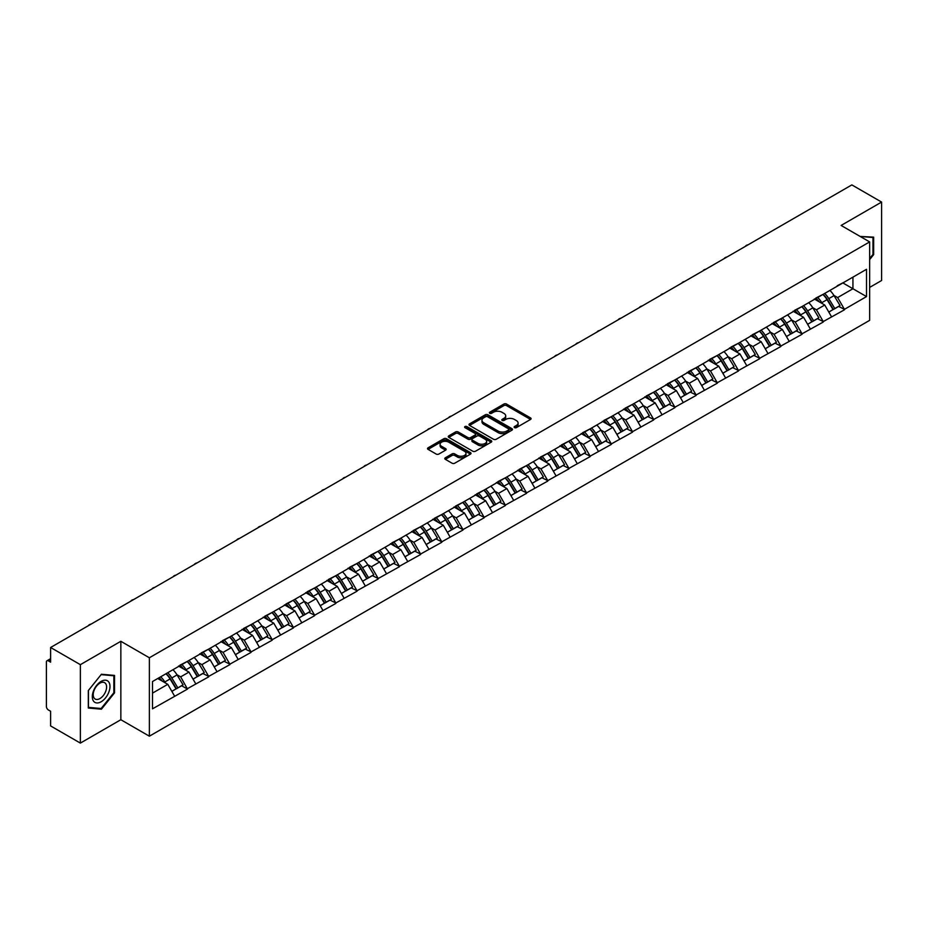 <?xml version="1.0" encoding="UTF-8"?>
<svg xmlns="http://www.w3.org/2000/svg" width="928" height="928" viewBox="0 0 928 928"><rect width="100%" height="100%" fill="white"/><g stroke="black" fill="none" stroke-linecap="round" stroke-linejoin="round"><path stroke-width="1.39" d="M514.506 427.634A1.322 0.766 0 0 0 516.374 427.634L530.538 419.444A1.891 1.09 0 0 0 531.094 418.679A1.891 1.09 0 0 0 530.538 417.913L506.537 404.051A1.891 1.09 0 0 0 503.869 404.051L489.706 412.229A1.322 0.766 0 0 0 491.573 413.308L493.406 412.252A6.032 3.48 0 0 1 501.944 412.252L503.939 413.412A6.032 3.48 0 0 1 505.702 415.872A6.032 3.48 0 0 1 503.939 418.331L502.106 419.398A1.322 0.766 0 0 0 503.974 420.465L505.806 419.41A6.032 3.48 0 0 1 514.344 419.41L516.339 420.57A6.032 3.48 0 0 1 518.102 423.029A6.032 3.48 0 0 1 516.339 425.488L514.506 426.555A1.322 0.766 0 0 0 514.506 427.634L514.506 426.555M445.336 457.794A1.891 1.09 0 0 0 444.779 458.56A1.891 1.09 0 0 0 445.336 459.325L452.064 463.211A1.891 1.09 0 0 0 454.732 463.211L470.473 454.128A1.891 1.09 0 0 0 471.018 453.363A1.891 1.09 0 0 0 470.473 452.597L446.472 438.735A1.891 1.09 0 0 0 443.804 438.735L428.063 447.818A1.891 1.09 0 0 0 427.518 448.584A1.891 1.09 0 0 0 428.063 449.361L436.195 454.059A1.891 1.09 0 0 0 438.863 454.059L445.602 450.173A1.891 1.09 0 0 0 446.148 449.396A1.891 1.09 0 0 0 445.602 448.63L441.566 446.298A5.046 2.912 0 0 1 440.092 444.245A5.046 2.912 0 0 1 443.201 441.554A5.046 2.912 0 0 1 448.7 442.18L464.499 451.298A5.046 2.912 0 0 1 465.984 453.363A5.046 2.912 0 0 1 462.863 456.054A5.046 2.912 0 0 1 457.365 455.428L454.732 453.896A1.891 1.09 0 0 0 452.064 453.896L445.336 457.794L445.336 459.325M120.849 641.294L80.365 664.668L50.611 647.489L851.846 184.904L881.6 202.072L841.116 225.446L869.64 241.918L149.373 657.766L120.849 641.294L120.849 719.722L149.373 736.194L149.373 657.766M493.534 439.269A1.891 1.09 0 0 0 496.202 439.269L511.943 430.186A1.891 1.09 0 0 0 512.488 429.42A1.891 1.09 0 0 0 511.943 428.655L487.942 414.793A1.891 1.09 0 0 0 485.274 414.793L469.533 423.876A1.891 1.09 0 0 0 468.988 424.641A1.891 1.09 0 0 0 469.533 425.418L493.534 439.269M465.462 427.912A1.322 0.766 0 0 1 466.807 428.098L466.807 426.532L491.202 440.626A1.891 1.09 0 0 1 491.759 441.392A1.891 1.09 0 0 1 491.202 442.157L475.472 451.24A1.891 1.09 0 0 1 472.804 451.24L448.804 437.39L455.532 433.527L455.532 431.961L448.804 435.847A1.891 1.09 0 0 0 448.247 436.612A1.891 1.09 0 0 0 448.804 437.39L448.804 435.847M455.532 433.527A1.891 1.09 0 0 1 458.2 433.527L458.2 431.961A1.891 1.09 0 0 0 455.532 431.961M458.2 431.961L467.932 437.575A1.891 1.09 0 0 0 470.6 437.575L475.066 435A1.891 1.09 0 0 0 475.623 434.234A1.891 1.09 0 0 0 475.066 433.457L464.94 427.611A1.322 0.766 0 0 1 466.807 426.532M149.373 736.194L869.64 320.357L869.64 241.918M166.042 673.716A12.876 7.436 -120 0 1 170.45 678.867L176.448 688.773L181.679 685.746L187.479 689.098L180.682 676.86L176.923 674.691M187.479 689.098L152.494 708.83L152.494 681.535L866.52 269.294L866.52 296.589L844.445 309.337L837.648 297.563L833.889 295.394M823.008 294.42A12.876 7.436 -120 0 1 827.416 299.57L833.414 309.476L838.645 306.449L844.445 309.337M844.445 309.801L823.252 321.564L816.466 309.801L812.696 307.632M801.815 306.646A12.876 7.436 -120 0 1 806.223 311.808L812.22 321.703L817.452 318.687L823.252 321.564M823.252 322.039L802.059 333.802L795.273 322.039L791.503 319.87M780.622 318.884A12.876 7.436 -120 0 1 785.03 324.034L791.027 333.941L796.259 330.925L802.059 333.802M802.059 334.277L780.866 346.04L774.08 334.277L770.31 332.096M759.429 331.122A12.876 7.436 -120 0 1 763.837 336.272L769.834 346.179L775.066 343.163L780.866 346.04M780.866 346.515L759.672 358.278L752.886 346.504L749.116 344.334M738.236 343.36A12.876 7.436 -120 0 1 742.644 348.51L748.641 358.417L753.872 355.389L759.672 358.278M759.672 358.742L738.479 370.504L731.693 358.742L727.923 356.572M717.042 355.598A12.876 7.436 -120 0 1 721.45 360.748L727.448 370.655L732.679 367.627L738.479 370.504M738.479 370.98L717.286 382.742L710.5 370.98L706.73 368.81M695.849 367.824A12.876 7.436 -120 0 1 700.257 372.975L706.254 382.881L711.486 379.865L717.286 382.742M717.286 383.218L696.093 394.98L689.307 383.218L685.537 381.048M674.656 380.062A12.876 7.436 -120 0 1 679.064 385.213L685.061 395.119L690.293 392.103L696.093 394.98M696.093 395.456L674.911 407.218L668.114 395.456L664.355 393.275M653.463 392.3A12.876 7.436 -120 0 1 657.871 397.451L663.868 407.357L669.1 404.341L674.911 407.218M674.911 407.682L653.718 419.456L646.92 407.682L643.162 405.513M632.27 404.538A12.876 7.436 -120 0 1 636.678 409.689L642.675 419.595L647.906 416.568L653.718 419.456M653.718 419.92L632.525 431.682L625.727 419.92L621.969 417.751M611.076 416.765A12.876 7.436 -120 0 1 615.484 421.927L621.493 431.822L626.713 428.806L632.525 431.682M632.525 432.158L611.332 443.92L604.534 432.158L600.776 429.989M589.895 429.003A12.876 7.436 -120 0 1 594.291 434.153L600.3 444.06L605.52 441.044L611.332 443.92M611.332 444.396L590.138 456.158L583.341 444.396L579.582 442.215M568.702 441.241A12.876 7.436 -120 0 1 573.11 446.391L579.107 456.298L584.338 453.282L590.138 456.158M590.138 456.622L568.945 468.396L562.148 456.622L558.389 454.453M547.508 453.479A12.876 7.436 -120 0 1 551.916 458.629L557.914 468.536L563.145 465.508L568.945 468.396M568.945 468.86L547.752 480.623L540.954 468.86L537.196 466.691M526.315 465.705A12.876 7.436 -120 0 1 530.723 470.867L536.72 480.762L541.952 477.746L547.752 480.623M547.752 481.098L526.559 492.861L519.761 481.098L516.003 478.929M505.122 477.943A12.876 7.436 -120 0 1 509.53 483.094L515.527 493L520.759 489.984L526.559 492.861M526.559 493.336L505.366 505.099L498.568 493.336L494.81 491.156M483.929 490.181A12.876 7.436 -120 0 1 488.337 495.332L494.334 505.238L499.566 502.222L505.366 505.099M505.366 505.574L484.172 517.337L477.386 505.574L473.616 503.394M462.736 502.419A12.876 7.436 -120 0 1 467.144 507.57L473.141 517.476L478.372 514.448L484.172 517.337M484.172 517.801L462.979 529.575L456.193 517.801L452.423 515.632M441.542 514.657A12.876 7.436 -120 0 1 445.95 519.808L451.948 529.714L457.179 526.686L462.979 529.575M462.979 530.039L441.786 541.801L435 530.039L431.23 527.87M420.349 526.884A12.876 7.436 -120 0 1 424.757 532.034L430.754 541.94L435.986 538.924L441.786 541.801M441.786 542.277L420.593 554.039L413.807 542.277L410.037 540.108M399.156 539.122A12.876 7.436 -120 0 1 403.564 544.272L409.561 554.178L414.793 551.162L420.593 554.039M420.593 554.515L399.4 566.277L392.614 554.515L388.844 552.334M377.963 551.36A12.876 7.436 -120 0 1 382.371 556.51L388.368 566.416L393.6 563.4L399.4 566.277M399.4 566.741L378.206 578.515L371.42 566.741L367.65 564.572M356.77 563.598A12.876 7.436 -120 0 1 361.178 568.748L367.175 578.654L372.406 575.627L378.206 578.515M378.206 578.979L357.013 590.742L350.227 578.979L346.469 576.81M335.576 575.824A12.876 7.436 -120 0 1 339.984 580.986L345.982 590.881L351.213 587.865L357.013 590.742M357.013 591.217L335.832 602.98L329.034 591.217L325.276 589.048M314.383 588.062A12.876 7.436 -120 0 1 318.791 593.212L324.788 603.119L330.02 600.103L335.832 602.98M335.832 603.455L314.638 615.218L307.841 603.455L304.082 601.274M293.19 600.3A12.876 7.436 -120 0 1 297.598 605.45L303.607 615.357L308.827 612.341L314.638 615.218M314.638 615.682L293.445 627.456L286.648 615.682L282.889 613.512M272.008 612.538A12.876 7.436 -120 0 1 276.405 617.688L282.414 627.595L287.634 624.567L293.445 627.456M293.445 627.92L272.252 639.682L265.454 627.92L261.696 625.75M250.815 624.764A12.876 7.436 -120 0 1 255.212 629.926L261.22 639.833L266.452 636.805L272.252 639.682M272.252 640.158L251.059 651.92L244.261 640.158L240.503 637.988M229.622 637.002A12.876 7.436 -120 0 1 234.03 642.153L240.027 652.059L245.259 649.043L251.059 651.92M251.059 652.396L229.866 664.158L223.068 652.396L219.31 650.215M208.429 649.24A12.876 7.436 -120 0 1 212.837 654.391L218.834 664.297L224.066 661.281L229.866 664.158M229.866 664.634L208.672 676.396L201.875 664.634L198.116 662.453M187.236 661.478A12.876 7.436 -120 0 1 191.644 666.629L197.641 676.535L202.872 673.519L208.672 676.396M208.672 676.86L187.479 688.634M180.276 665.016L187.479 661.339M180.682 676.86L188.976 672.081L178.512 666.037M195.762 683.843L188.976 672.081M201.469 652.79L208.672 649.101M201.875 664.634L210.169 659.843L199.706 653.799M216.955 671.605L210.169 659.843M222.662 640.552L229.866 636.863M223.068 652.396L231.362 647.605L220.899 641.573M238.148 659.379L231.362 647.605M243.855 628.314L251.059 624.625M244.261 640.158L252.555 635.378L242.092 629.335M259.341 647.141L252.555 635.378M265.048 616.076L272.252 612.387M265.454 627.92L273.748 623.14L263.285 617.097M280.534 634.903L273.748 623.14M286.242 603.838L293.445 600.161M286.648 615.682L294.942 610.902L284.478 604.859M301.728 622.665L294.942 610.902M307.435 591.612L314.638 587.923M307.841 603.455L316.123 598.664L305.672 592.632M322.921 610.427L316.123 598.664M328.628 579.374L335.832 575.685M329.034 591.217L337.316 586.426L326.865 580.394M344.114 598.2L337.316 586.426M349.821 567.136L357.013 563.447M350.227 578.979L358.51 574.2L348.058 568.156M365.307 585.962L358.51 574.2M371.014 554.898L378.206 551.22M371.42 566.741L379.703 561.962L369.24 555.918M386.5 573.724L379.703 561.962M392.208 542.671L399.4 538.982M392.614 554.515L400.896 549.724L390.433 543.692M407.694 561.486L400.896 549.724M413.401 530.433L420.593 526.744M413.807 542.277L422.089 537.486L411.626 531.454M428.887 549.26L422.089 537.486M434.594 518.195L441.786 514.506M435 530.039L443.282 525.26L432.819 519.216M450.08 537.022L443.282 525.26M455.776 505.957L462.979 502.28M456.193 517.801L464.476 513.022L454.012 506.978M471.273 524.784L464.476 513.022M476.969 493.731L484.172 490.042M477.386 505.574L485.669 500.784L475.206 494.74M492.455 512.546L485.669 500.784M498.162 481.493L505.366 477.804M498.568 493.336L506.862 488.546L496.399 482.514M513.648 500.32L506.862 488.546M519.355 469.255L526.559 465.566M519.761 481.098L528.055 476.319L517.592 470.276M534.841 488.082L528.055 476.319M540.548 457.017L547.752 453.328M540.954 468.86L549.248 464.081L538.785 458.038M556.034 475.844L549.248 464.081M561.742 444.779L568.945 441.102M562.148 456.622L570.442 451.843L559.978 445.8M577.228 463.606L570.442 451.843M582.935 432.552L590.138 428.864M583.341 444.396L591.635 439.605L581.172 433.573M598.421 451.368L591.635 439.605M604.128 420.314L611.332 416.626M604.534 432.158L612.828 427.367L602.365 421.335M619.614 439.141L612.828 427.367M625.321 408.076L632.525 404.388M625.727 419.92L634.01 415.141L623.558 409.097M640.807 426.903L634.01 415.141M646.514 395.838L653.718 392.161M646.92 407.682L655.203 402.903L644.751 396.859M662 414.665L655.203 402.903M667.708 383.612L674.911 379.923M668.114 395.456L676.396 390.665L665.944 384.633M683.194 402.427L676.396 390.665M688.901 371.374L696.093 367.685M689.307 383.218L697.589 378.427L687.138 372.395M704.387 390.201L697.589 378.427M710.094 359.136L717.286 355.447M710.5 370.98L718.782 366.2L708.319 360.157M725.58 377.963L718.782 366.2M731.287 346.898L738.479 343.209M731.693 358.742L739.976 353.962L729.512 347.919M746.773 365.725L739.976 353.962M752.48 334.672L759.672 330.983M752.886 346.504L761.169 341.724L750.706 335.681M767.966 353.487L761.169 341.724M773.674 322.434L780.866 318.745M774.08 334.277L782.362 329.486L771.899 323.454M789.16 341.249L782.362 329.486M794.855 310.196L802.059 306.507M795.273 322.039L803.555 317.26L793.092 311.216M810.353 329.022L803.555 317.26M816.048 297.958L823.252 294.269M816.466 309.801L824.748 305.022L814.285 298.978M831.534 316.784L824.748 305.022M837.242 285.72L844.445 282.042M837.648 297.563L852.936 288.747L852.936 277.136L866.52 269.294M842.879 282.936L866.52 296.589M869.64 287.413L881.6 280.511L881.6 202.072M80.365 664.668L80.365 743.096L50.611 725.928L50.611 711.254L48.442 710.001A2.877 1.659 -120 0 1 46.4 706.475L46.4 662.082A2.877 1.659 -120 0 1 46.992 660.759A2.877 1.659 -120 0 1 48.442 660.898L50.611 662.163L50.611 647.489M80.365 743.096L120.849 719.722M152.494 693.135L167.782 684.319L157.725 678.507M174.568 696.081L167.782 684.319M827.115 299.802L827.788 300.185M805.922 312.028L806.594 312.423M784.728 324.266L785.401 324.661M763.535 336.504L764.208 336.887M742.342 348.742L743.015 349.125M721.149 360.98L721.822 361.363M699.956 373.207L700.628 373.601M678.762 385.445L679.435 385.839M657.581 397.683L658.254 398.066M636.388 409.921L637.06 410.304M615.194 422.147L615.867 422.542M594.001 434.385L594.674 434.78M572.808 446.623L573.481 447.006M551.615 458.861L552.288 459.244M530.422 471.088L531.094 471.482M509.228 483.326L509.901 483.72M488.035 495.564L488.708 495.946M466.842 507.802L467.515 508.184M445.649 520.04L446.322 520.422M424.456 532.266L425.128 532.66M403.262 544.504L403.935 544.898M382.069 556.742L382.742 557.125M360.876 568.98L361.549 569.363M339.694 581.206L340.367 581.601M318.501 593.444L319.174 593.839M297.308 605.682L297.981 606.065M276.115 617.92L276.788 618.303M254.922 630.147L255.594 630.541M233.728 642.385L234.401 642.779M212.535 654.623L213.208 655.017M191.342 666.861L192.015 667.244M170.149 679.099L170.822 679.482M869.64 259.608L873.654 254.62L873.654 237.139L860.163 236.443M114.527 675.422L101.419 674.25L88.311 690.56L88.311 708.029L101.419 709.201L114.527 692.903L114.527 675.422M515.028 427.82L516.339 427.066A6.032 3.48 0 0 0 518.102 424.595L518.102 423.029M505.702 415.872L505.702 417.438A6.032 3.48 0 0 1 503.939 419.897L502.628 420.651M530.538 417.913L530.538 419.444L506.537 405.617A1.891 1.09 0 0 0 503.869 405.617L490.228 413.494M511.92 430.209L487.942 416.359A1.891 1.09 0 0 0 485.274 416.359L469.556 425.43M508.602 429.954A1.322 0.766 0 0 0 508.602 428.875L487.536 416.718A1.322 0.766 0 0 0 485.669 416.718L483.732 417.832A6.032 3.48 0 0 0 481.968 420.291A6.032 3.48 0 0 0 483.732 422.762L498.139 431.079A6.032 3.48 0 0 0 506.676 431.079L508.602 429.954L508.602 431.532A1.322 0.766 0 0 0 508.996 430.986L508.996 429.42M481.968 420.291L481.968 421.869A6.032 3.48 0 0 0 483.732 424.328L483.732 422.762M508.602 431.532L506.676 432.645A6.032 3.48 0 0 1 498.139 432.645L483.732 424.328M458.2 433.527L467.932 439.153A1.891 1.09 0 0 0 470.6 439.153L475.066 436.566A1.891 1.09 0 0 0 475.623 435.8L475.623 434.234M466.807 428.098L491.179 442.18M478.036 443.41A5.046 2.912 0 0 0 483.534 444.048A5.046 2.912 0 0 0 486.643 441.357A5.046 2.912 0 0 0 485.17 439.292L479.602 436.079A1.891 1.09 0 0 0 476.934 436.079L472.468 438.654A1.891 1.09 0 0 0 471.911 439.431A1.891 1.09 0 0 0 472.468 440.197L478.036 443.41L478.036 444.976A5.046 2.912 0 0 0 483.534 445.614A5.046 2.912 0 0 0 486.643 442.923L486.643 441.357M471.911 439.431L471.911 440.997A1.891 1.09 0 0 0 472.468 441.763L472.468 440.197M478.036 444.976L472.468 441.763M465.984 453.363L465.984 454.929A5.046 2.912 0 0 1 462.863 457.62A5.046 2.912 0 0 1 457.365 456.994L454.732 455.474A1.891 1.09 0 0 0 452.064 455.474L445.359 459.348M440.092 444.245L440.092 445.811A5.046 2.912 0 0 0 441.566 447.864L441.566 446.298M445.579 450.184L441.566 447.864M470.45 454.152L446.472 440.301A1.891 1.09 0 0 0 443.804 440.301L428.086 449.372M872.97 254.226L873.654 254.62M113.854 692.508L114.527 692.903M100.038 708.4L101.419 709.201M748.188 244.748A4.42 2.552 0 0 0 745.358 246.384M829.899 290.429A15.753 9.094 60 0 1 834.028 295.626L828.797 298.642A15.753 9.094 -120 0 0 824.667 293.457M828.797 298.642L834.806 308.548L840.026 305.532L834.028 295.626M833.414 309.476L834.806 308.548M838.645 306.449L840.026 305.532M815.666 298.178A12.876 7.436 60 0 1 819.215 301.82M817.672 297.494A15.753 9.094 60 0 1 821.802 302.69L822.394 303.665M828.843 312.11L833.031 309.569L827.034 299.663A15.753 9.094 -120 0 0 822.904 294.478M833.031 309.569L828.785 312.017M726.995 256.986A4.42 2.552 0 0 0 724.165 258.622M808.706 302.667A15.753 9.094 60 0 1 812.835 307.864L807.604 310.88A15.753 9.094 -120 0 0 803.486 305.695M807.604 310.88L813.612 320.786L818.832 317.77L812.835 307.864M812.22 321.703L813.612 320.786M817.452 318.687L818.832 317.77M794.472 310.416A12.876 7.436 60 0 1 798.022 314.058M796.479 309.732A15.753 9.094 60 0 1 800.609 314.917L801.2 315.891M807.65 324.348L811.838 321.807L805.84 311.901A15.753 9.094 -120 0 0 801.711 306.704M811.838 321.807L807.592 324.255M705.802 269.224A4.42 2.552 0 0 0 702.972 270.86M787.512 314.905A15.753 9.094 60 0 1 791.642 320.102L786.41 323.118A15.753 9.094 -120 0 0 782.292 317.921M786.41 323.118L792.419 333.024L797.651 329.997L791.642 320.102M791.027 333.941L792.419 333.024M796.259 330.925L797.651 329.997M773.279 322.654A12.876 7.436 60 0 1 776.829 326.296M775.286 321.97A15.753 9.094 60 0 1 779.416 327.155L780.007 328.129M786.457 336.586L790.644 334.045L784.647 324.139A15.753 9.094 -120 0 0 780.518 318.942M790.644 334.045L786.41 336.493M684.609 281.451A4.42 2.552 0 0 0 681.778 283.086M766.331 327.143A15.753 9.094 60 0 1 770.449 332.328L765.229 335.356A15.753 9.094 -120 0 0 761.099 330.159M765.229 335.356L771.226 345.262L776.458 342.235L770.449 332.328M769.834 346.179L771.226 345.262M775.066 343.163L776.458 342.235M752.086 334.892A12.876 7.436 60 0 1 755.636 338.534M754.104 334.196A15.753 9.094 60 0 1 758.222 339.393L758.814 340.367M765.264 348.812L769.451 346.272L763.454 336.377A15.753 9.094 -120 0 0 759.324 331.18M769.451 346.272L765.217 348.731M663.416 293.689A4.42 2.552 0 0 0 660.585 295.324M745.138 339.381A15.753 9.094 60 0 1 749.256 344.566L744.036 347.582A15.753 9.094 -120 0 0 739.906 342.397M744.036 347.582L750.033 357.489L755.264 354.473L749.256 344.566M748.641 358.417L750.033 357.489M753.872 355.389L755.264 354.473M730.893 347.13A12.876 7.436 60 0 1 734.442 350.772M732.911 346.434A15.753 9.094 60 0 1 737.029 351.631L737.621 352.605M744.07 361.05L748.27 358.51L742.261 348.603A15.753 9.094 -120 0 0 738.131 343.418M748.27 358.51L744.024 360.957M642.222 305.927A4.42 2.552 0 0 0 639.392 307.562M723.944 351.608A15.753 9.094 60 0 1 728.074 356.804L722.842 359.82A15.753 9.094 -120 0 0 718.713 354.635M722.842 359.82L728.84 369.727L734.071 366.711L728.074 356.804M727.448 370.655L728.84 369.727M732.679 367.627L734.071 366.711M709.7 359.356A12.876 7.436 60 0 1 713.249 362.999M711.718 358.672A15.753 9.094 60 0 1 715.848 363.857L716.439 364.843M722.877 373.288L727.076 370.748L721.068 360.841A15.753 9.094 -120 0 0 716.95 355.656M727.076 370.748L722.831 373.195M860.186 236.466L872.97 237.487L872.97 254.423L869.64 258.564M872.134 237.011L872.97 237.487M93.496 701.081A12.493 7.215 120 0 0 105.56 697.856A12.493 7.215 120 0 0 108.796 682.057A12.493 7.215 120 0 0 96.732 685.293A12.493 7.215 120 0 0 93.496 701.081M94.122 698.053A9.454 5.464 120 0 0 95.178 699.039A9.454 5.464 120 0 0 103.982 694.631A9.454 5.464 120 0 0 105.699 683.658A9.454 5.464 120 0 0 104.632 682.672A9.454 5.464 120 0 0 95.839 687.08A9.454 5.464 120 0 0 94.122 698.053M101.152 674.633L113.854 675.77L113.854 692.706L101.152 708.505L88.45 707.368L88.45 690.432L101.117 674.621M113.007 675.282L113.854 675.77M621.029 318.165A4.42 2.552 0 0 0 618.199 319.8M702.751 363.846A15.753 9.094 60 0 1 706.881 369.042L701.649 372.058A15.753 9.094 -120 0 0 697.52 366.862M701.649 372.058L707.646 381.965L712.878 378.949L706.881 369.042M706.254 382.881L707.646 381.965M711.486 379.865L712.878 378.949M688.506 371.594A12.876 7.436 60 0 1 692.056 375.237M690.525 370.91A15.753 9.094 60 0 1 694.654 376.095L695.246 377.07M701.684 385.526L705.883 382.986L699.874 373.079A15.753 9.094 -120 0 0 695.756 367.882M705.883 382.986L701.638 385.433M599.836 330.403A4.42 2.552 0 0 0 597.006 332.027M681.558 376.084A15.753 9.094 60 0 1 685.688 381.269L680.456 384.296A15.753 9.094 -120 0 0 676.326 379.1M680.456 384.296L686.453 394.203L691.685 391.175L685.688 381.269M685.061 395.119L686.453 394.203M690.293 392.103L691.685 391.175M667.313 383.832A12.876 7.436 60 0 1 670.874 387.475M669.332 383.136A15.753 9.094 60 0 1 673.461 388.333L674.053 389.308M680.491 397.764L684.69 395.224L678.693 385.317A15.753 9.094 -120 0 0 674.563 380.12M684.69 395.224L680.444 397.671M578.643 342.629A4.42 2.552 0 0 0 575.812 344.265M660.365 388.322A15.753 9.094 60 0 1 664.494 393.507L659.263 396.523A15.753 9.094 -120 0 0 655.133 391.338M659.263 396.523L665.26 406.429L670.492 403.413L664.494 393.507M663.868 407.357L665.26 406.429M669.1 404.341L670.492 403.413M646.12 396.07A12.876 7.436 60 0 1 649.681 399.713M648.138 395.374A15.753 9.094 60 0 1 652.268 400.571L652.86 401.546M659.298 409.99L663.497 407.45L657.5 397.544A15.753 9.094 -120 0 0 653.37 392.358M663.497 407.45L659.251 409.909M557.45 354.867A4.42 2.552 0 0 0 554.619 356.503M639.172 400.548A15.753 9.094 60 0 1 643.301 405.745L638.07 408.761A15.753 9.094 -120 0 0 633.94 403.576M638.07 408.761L644.067 418.667L649.298 415.651L643.301 405.745M642.675 419.595L644.067 418.667M647.906 416.568L649.298 415.651M624.938 408.297A12.876 7.436 60 0 1 628.488 411.939M626.945 407.612A15.753 9.094 60 0 1 631.075 412.798L631.666 413.784M638.104 422.228L642.304 419.688L636.306 409.782A15.753 9.094 -120 0 0 632.177 404.596M642.304 419.688L638.058 422.136M536.256 367.105A4.42 2.552 0 0 0 533.426 368.741M617.978 412.786A15.753 9.094 60 0 1 622.108 417.983L616.876 420.999A15.753 9.094 -120 0 0 612.747 415.802M616.876 420.999L622.874 430.905L628.105 427.889L622.108 417.983M621.493 431.822L622.874 430.905M626.713 428.806L628.105 427.889M603.745 420.535A12.876 7.436 60 0 1 607.295 424.177M605.752 419.85A15.753 9.094 60 0 1 609.882 425.036L610.473 426.01M616.923 434.466L621.11 431.926L615.113 422.02A15.753 9.094 -120 0 0 610.984 416.823M621.11 431.926L616.865 434.374M515.063 379.343A4.42 2.552 0 0 0 512.233 380.979M596.785 425.024A15.753 9.094 60 0 1 600.915 430.209L595.683 433.237A15.753 9.094 -120 0 0 591.554 428.04M595.683 433.237L601.68 443.143L606.912 440.116L600.915 430.209M600.3 444.06L601.68 443.143M605.52 441.044L606.912 440.116M582.552 432.773A12.876 7.436 60 0 1 586.102 436.415M584.559 432.077A15.753 9.094 60 0 1 588.688 437.274L589.28 438.248M595.73 446.704L599.917 444.164L593.92 434.258A15.753 9.094 -120 0 0 589.79 429.061M599.917 444.164L595.672 446.612M493.87 391.57A4.42 2.552 0 0 0 491.04 393.205M575.592 437.262A15.753 9.094 60 0 1 579.722 442.447L574.49 445.475A15.753 9.094 -120 0 0 570.36 440.278M574.49 445.475L580.487 455.37L585.719 452.354L579.722 442.447M579.107 456.298L580.487 455.37M584.338 453.282L585.719 452.354M561.359 445.011A12.876 7.436 60 0 1 564.908 448.653M563.366 444.315A15.753 9.094 60 0 1 567.495 449.512L568.087 450.486M574.536 458.931L578.724 456.39L572.727 446.484A15.753 9.094 -120 0 0 568.597 441.299M578.724 456.39L574.478 458.85M472.688 403.808A4.42 2.552 0 0 0 469.846 405.443M554.399 449.488A15.753 9.094 60 0 1 558.528 454.685L553.297 457.701A15.753 9.094 -120 0 0 549.167 452.516M553.297 457.701L559.294 467.608L564.526 464.592L558.528 454.685M557.914 468.536L559.294 467.608M563.145 465.508L564.526 464.592M540.166 457.249A12.876 7.436 60 0 1 543.715 460.88M542.172 456.553A15.753 9.094 60 0 1 546.302 461.75L546.894 462.724M553.343 471.169L557.531 468.628L551.534 458.722A15.753 9.094 -120 0 0 547.404 453.537M557.531 468.628L553.285 471.076M451.495 416.046A4.42 2.552 0 0 0 448.665 417.681M533.206 461.726A15.753 9.094 60 0 1 537.335 466.923L532.104 469.939A15.753 9.094 -120 0 0 527.974 464.754M532.104 469.939L538.101 479.846L543.332 476.83L537.335 466.923M536.72 480.762L538.101 479.846M541.952 477.746L543.332 476.83M518.972 469.475A12.876 7.436 60 0 1 522.522 473.118M520.979 468.791A15.753 9.094 60 0 1 525.109 473.976L525.7 474.962M532.15 483.407L536.338 480.866L530.34 470.96A15.753 9.094 -120 0 0 526.211 465.763M536.338 480.866L532.092 483.314M430.302 428.284A4.42 2.552 0 0 0 427.472 429.919M512.012 473.964A15.753 9.094 60 0 1 516.142 479.161L510.91 482.177A15.753 9.094 -120 0 0 506.781 476.98M510.91 482.177L516.908 492.084L522.139 489.056L516.142 479.161M515.527 493L516.908 492.084M520.759 489.984L522.139 489.056M497.779 481.713A12.876 7.436 60 0 1 501.329 485.356M499.786 481.029A15.753 9.094 60 0 1 503.916 486.214L504.507 487.188M510.957 495.645L515.144 493.104L509.147 483.198A15.753 9.094 -120 0 0 505.018 478.001M515.144 493.104L510.899 495.552M409.109 440.51A4.42 2.552 0 0 0 406.278 442.146M490.819 486.202A15.753 9.094 60 0 1 494.949 491.388L489.717 494.415A15.753 9.094 -120 0 0 485.588 489.218M489.717 494.415L495.726 504.322L500.946 501.294L494.949 491.388M494.334 505.238L495.726 504.322M499.566 502.222L500.946 501.294M476.586 493.951A12.876 7.436 60 0 1 480.136 497.594M478.593 493.255A15.753 9.094 60 0 1 482.722 498.452L483.314 499.426M489.764 507.883L493.951 505.331L487.954 495.436A15.753 9.094 -120 0 0 483.824 490.239M493.951 505.331L489.706 507.79M387.916 452.748A4.42 2.552 0 0 0 385.085 454.384M469.626 498.44A15.753 9.094 60 0 1 473.756 503.626L468.524 506.642A15.753 9.094 -120 0 0 464.406 501.456M468.524 506.642L474.533 516.548L479.753 513.532L473.756 503.626M473.141 517.476L474.533 516.548M478.372 514.448L479.753 513.532M455.393 506.189A12.876 7.436 60 0 1 458.942 509.832M457.4 505.493A15.753 9.094 60 0 1 461.529 510.69L462.121 511.664M468.57 520.109L472.758 517.569L466.761 507.662A15.753 9.094 -120 0 0 462.631 502.477M472.758 517.569L468.512 520.016M366.722 464.986A4.42 2.552 0 0 0 363.892 466.622M448.433 510.667A15.753 9.094 60 0 1 452.562 515.864L447.342 518.88A15.753 9.094 -120 0 0 443.213 513.694M447.342 518.88L453.34 528.786L458.571 525.77L452.562 515.864M451.948 529.714L453.34 528.786M457.179 526.686L458.571 525.77M434.2 518.416A12.876 7.436 60 0 1 437.749 522.058M436.206 517.731A15.753 9.094 60 0 1 440.336 522.916L440.928 523.902M447.377 532.347L451.565 529.807L445.568 519.9A15.753 9.094 -120 0 0 441.438 514.715M451.565 529.807L447.331 532.254M345.529 477.224A4.42 2.552 0 0 0 342.699 478.86M427.251 522.905A15.753 9.094 60 0 1 431.369 528.102L426.149 531.118A15.753 9.094 -120 0 0 422.02 525.921M426.149 531.118L432.146 541.024L437.378 538.008L431.369 528.102M430.754 541.94L432.146 541.024M435.986 538.924L437.378 538.008M413.006 530.654A12.876 7.436 60 0 1 416.556 534.296M415.025 529.969A15.753 9.094 60 0 1 419.143 535.154L419.734 536.129M426.184 544.585L430.372 542.045L424.374 532.138A15.753 9.094 -120 0 0 420.245 526.942M430.372 542.045L426.138 544.492M324.336 489.462A4.42 2.552 0 0 0 321.506 491.086M406.058 535.143A15.753 9.094 60 0 1 410.188 540.328L404.956 543.356A15.753 9.094 -120 0 0 400.826 538.159M404.956 543.356L410.953 553.262L416.185 550.234L410.188 540.328M409.561 554.178L410.953 553.262M414.793 551.162L416.185 550.234M391.813 542.892A12.876 7.436 60 0 1 395.363 546.534M393.832 542.196A15.753 9.094 60 0 1 397.961 547.392L398.553 548.367M404.991 556.823L409.19 554.283L403.181 544.376A15.753 9.094 -120 0 0 399.052 539.18M409.19 554.283L404.944 556.73M303.143 501.688A4.42 2.552 0 0 0 300.312 503.324M384.865 547.381A15.753 9.094 60 0 1 388.994 552.566L383.763 555.594A15.753 9.094 -120 0 0 379.633 550.397M383.763 555.594L389.76 565.488L394.992 562.472L388.994 552.566M388.368 566.416L389.76 565.488M393.6 563.4L394.992 562.472M370.62 555.13A12.876 7.436 60 0 1 374.17 558.772M372.638 554.434A15.753 9.094 60 0 1 376.768 559.63L377.36 560.605M383.798 569.05L387.997 566.509L381.988 556.603A15.753 9.094 -120 0 0 377.87 551.418M387.997 566.509L383.751 568.968M281.95 513.926A4.42 2.552 0 0 0 279.119 515.562M363.672 559.607A15.753 9.094 60 0 1 367.801 564.804L362.57 567.82A15.753 9.094 -120 0 0 358.44 562.635M362.57 567.82L368.567 577.726L373.798 574.71L367.801 564.804M367.175 578.654L368.567 577.726M372.406 575.627L373.798 574.71M349.427 567.356A12.876 7.436 60 0 1 352.976 570.998M351.445 566.672A15.753 9.094 60 0 1 355.575 571.868L356.166 572.843M362.604 581.288L366.804 578.747L360.806 568.841A15.753 9.094 -120 0 0 356.677 563.656M366.804 578.747L362.558 581.195M260.756 526.164A4.42 2.552 0 0 0 257.926 527.8M342.478 571.845A15.753 9.094 60 0 1 346.608 577.042L341.376 580.058A15.753 9.094 -120 0 0 337.247 574.873M341.376 580.058L347.374 589.964L352.605 586.948L346.608 577.042M345.982 590.881L347.374 589.964M351.213 587.865L352.605 586.948M328.234 579.594A12.876 7.436 60 0 1 331.795 583.236M330.252 578.91A15.753 9.094 60 0 1 334.382 584.095L334.973 585.069M341.411 593.526L345.61 590.985L339.613 581.079A15.753 9.094 -120 0 0 335.484 575.882M345.61 590.985L341.365 593.433M239.563 538.402A4.42 2.552 0 0 0 236.733 540.038M321.285 584.083A15.753 9.094 60 0 1 325.415 589.28L320.183 592.296A15.753 9.094 -120 0 0 316.054 587.099M320.183 592.296L326.18 602.202L331.412 599.175L325.415 589.28M324.788 603.119L326.18 602.202M330.02 600.103L331.412 599.175M307.052 591.832A12.876 7.436 60 0 1 310.602 595.474M309.059 591.136A15.753 9.094 60 0 1 313.188 596.333L313.78 597.307M320.218 605.764L324.417 603.223L318.42 593.317A15.753 9.094 -120 0 0 314.29 588.12M324.417 603.223L320.172 605.671M218.37 550.629A4.42 2.552 0 0 0 215.54 552.264M300.092 596.321A15.753 9.094 60 0 1 304.222 601.506L298.99 604.534A15.753 9.094 -120 0 0 294.86 599.337M298.99 604.534L304.987 614.44L310.219 611.413L304.222 601.506M303.607 615.357L304.987 614.44M308.827 612.341L310.219 611.413M285.859 604.07A12.876 7.436 60 0 1 289.408 607.712M287.866 603.374A15.753 9.094 60 0 1 291.995 608.571L292.587 609.545M299.036 617.99L303.224 615.45L297.227 605.555A15.753 9.094 -120 0 0 293.097 600.358M303.224 615.45L298.978 617.909M197.177 562.867A4.42 2.552 0 0 0 194.346 564.502M278.899 608.559A15.753 9.094 60 0 1 283.028 613.744L277.797 616.76A15.753 9.094 -120 0 0 273.667 611.575M277.797 616.76L283.794 626.667L289.026 623.651L283.028 613.744M282.414 627.595L283.794 626.667M287.634 624.567L289.026 623.651M264.666 616.308A12.876 7.436 60 0 1 268.215 619.939M266.672 615.612A15.753 9.094 60 0 1 270.802 620.809L271.394 621.783M277.843 630.228L282.031 627.688L276.034 617.781A15.753 9.094 -120 0 0 271.904 612.596M282.031 627.688L277.785 630.135M175.984 575.105A4.42 2.552 0 0 0 173.153 576.74M257.706 620.786A15.753 9.094 60 0 1 261.835 625.982L256.604 628.998A15.753 9.094 -120 0 0 252.474 623.813M256.604 628.998L262.601 638.905L267.832 635.889L261.835 625.982M261.22 639.833L262.601 638.905M266.452 636.805L267.832 635.889M243.472 628.534A12.876 7.436 60 0 1 247.022 632.177M245.479 627.85A15.753 9.094 60 0 1 249.609 633.035L250.2 634.021M256.65 642.466L260.838 639.926L254.84 630.019A15.753 9.094 -120 0 0 250.711 624.822M260.838 639.926L256.592 642.373M154.802 587.343A4.42 2.552 0 0 0 151.96 588.978M236.512 633.024A15.753 9.094 60 0 1 240.642 638.22L235.41 641.236A15.753 9.094 -120 0 0 231.281 636.04M235.41 641.236L241.408 651.143L246.639 648.127L240.642 638.22M240.027 652.059L241.408 651.143M245.259 649.043L246.639 648.127M222.279 640.772A12.876 7.436 60 0 1 225.829 644.415M224.286 640.088A15.753 9.094 60 0 1 228.416 645.273L229.007 646.248M235.457 654.704L239.644 652.164L233.647 642.257A15.753 9.094 -120 0 0 229.518 637.06M239.644 652.164L235.399 654.611M133.609 599.581A4.42 2.552 0 0 0 130.767 601.205M215.319 645.262A15.753 9.094 60 0 1 219.449 650.447L214.217 653.474A15.753 9.094 -120 0 0 210.088 648.278M214.217 653.474L220.214 663.381L225.446 660.353L219.449 650.447M218.834 664.297L220.214 663.381M224.066 661.281L225.446 660.353M201.086 653.01A12.876 7.436 60 0 1 204.636 656.653M203.093 652.314A15.753 9.094 60 0 1 207.222 657.511L207.814 658.486M214.264 666.942L218.451 664.39L212.454 654.495A15.753 9.094 -120 0 0 208.324 649.298M218.451 664.39L214.206 666.849M112.416 611.807A4.42 2.552 0 0 0 109.585 613.443M194.126 657.5A15.753 9.094 60 0 1 198.256 662.685L193.024 665.701A15.753 9.094 -120 0 0 188.894 660.516M193.024 665.701L199.021 675.607L204.253 672.591L198.256 662.685M197.641 676.535L199.021 675.607M202.872 673.519L204.253 672.591M179.893 665.248A12.876 7.436 60 0 1 183.442 668.891M181.9 664.552A15.753 9.094 60 0 1 186.029 669.749L186.621 670.724M193.07 679.168L197.258 676.628L191.261 666.722A15.753 9.094 -120 0 0 187.131 661.536M197.258 676.628L193.012 679.087M91.222 624.045A4.42 2.552 0 0 0 88.392 625.681M172.933 669.726A15.753 9.094 60 0 1 177.062 674.923L171.831 677.939A15.753 9.094 -120 0 0 167.701 672.754M171.831 677.939L177.84 687.845L183.06 684.829L177.062 674.923M176.448 688.773L177.84 687.845M181.679 685.746L183.06 684.829M159.048 677.753A12.876 7.436 60 0 1 162.249 681.117M160.706 676.79A15.753 9.094 60 0 1 164.836 681.976L165.428 682.962M171.877 691.406L176.065 688.866L170.068 678.96A15.753 9.094 -120 0 0 165.938 673.774M176.065 688.866L171.819 691.314M50.611 659.646L48.442 660.898M516.339 427.066L516.339 425.488M502.106 420.465L502.106 419.398M503.939 419.897L503.939 418.331M489.706 413.308L489.706 412.229M503.869 405.617L503.869 404.051M506.537 405.617L506.537 404.051M469.533 425.418L469.533 423.876M485.274 416.359L485.274 414.793M487.942 416.359L487.942 414.793M511.943 430.186L511.943 428.655M498.139 432.645L498.139 431.079M506.676 432.645L506.676 431.079M467.932 439.153L467.932 437.575M470.6 439.153L470.6 437.575M475.066 436.566L475.066 435M491.202 442.157L491.202 440.626M452.064 455.474L452.064 453.896M454.732 455.474L454.732 453.896M457.365 456.994L457.365 455.428M445.602 450.173L445.602 448.63M428.063 449.361L428.063 447.818M443.804 440.301L443.804 438.735M446.472 440.301L446.472 438.735M470.473 454.128L470.473 452.597M827.034 299.663L821.802 302.69M805.84 311.901L800.609 314.917M784.647 324.139L779.416 327.155M763.454 336.377L758.222 339.393M742.261 348.603L737.029 351.631M721.068 360.841L715.848 363.857M699.874 373.079L694.654 376.095M678.693 385.317L673.461 388.333M657.5 397.544L652.268 400.571M636.306 409.782L631.075 412.798M615.113 422.02L609.882 425.036M593.92 434.258L588.688 437.274M572.727 446.484L567.495 449.512M551.534 458.722L546.302 461.75M530.34 470.96L525.109 473.976M509.147 483.198L503.916 486.214M487.954 495.436L482.722 498.452M466.761 507.662L461.529 510.69M445.568 519.9L440.336 522.916M424.374 532.138L419.143 535.154M403.181 544.376L397.961 547.392M381.988 556.603L376.768 559.63M360.806 568.841L355.575 571.868M339.613 581.079L334.382 584.095M318.42 593.317L313.188 596.333M297.227 605.555L291.995 608.571M276.034 617.781L270.802 620.809M254.84 630.019L249.609 633.035M233.647 642.257L228.416 645.273M212.454 654.495L207.222 657.511M191.261 666.722L186.029 669.749M170.068 678.96L164.836 681.976M50.611 658.671L46.992 660.759"/></g></svg>
